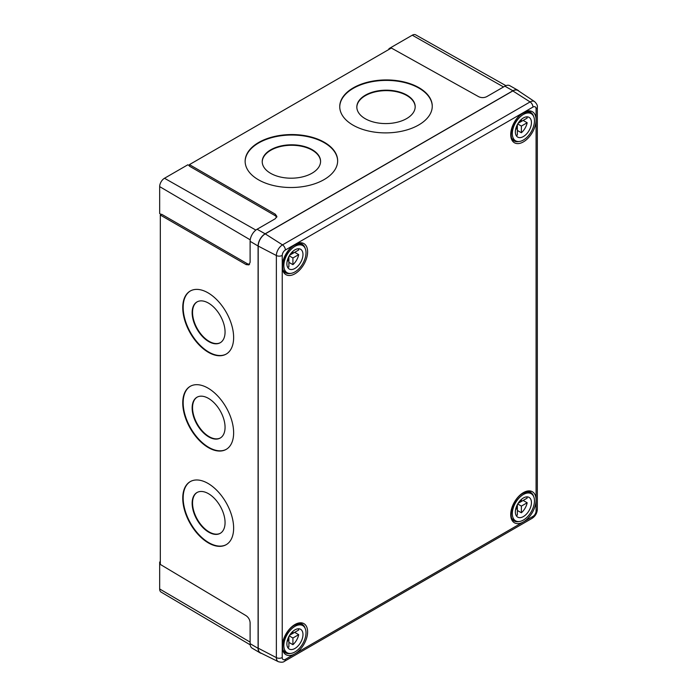 <?xml version="1.0" encoding="UTF-8"?>
<svg xmlns="http://www.w3.org/2000/svg" width="697" height="697" viewBox="0 0 697 697"><rect width="100%" height="100%" fill="white"/><g stroke="black" fill="none" stroke-linecap="round" stroke-linejoin="round"><path stroke-width="1.05" d="M220.391 342.645A23.489 13.443 60.4 0 1 202.548 335.945A23.489 13.443 60.4 0 1 192.546 312.439A23.489 13.443 60.4 0 1 197.216 301.801M192.145 312.665A23.489 13.443 60.4 0 1 197.016 301.914A23.489 13.443 60.4 0 1 214.937 308.362A23.489 13.443 60.4 0 1 225.061 332.007A23.489 13.443 60.4 0 1 220.191 342.767A23.489 13.443 60.4 0 1 202.269 336.32A23.489 13.443 60.4 0 1 192.145 312.665M220.391 437.943A23.489 13.443 60.4 0 1 202.548 431.243A23.489 13.443 60.4 0 1 192.546 407.736A23.489 13.443 60.4 0 1 197.216 397.098M192.145 407.963A23.489 13.443 60.4 0 1 197.016 397.212A23.489 13.443 60.4 0 1 214.937 403.659A23.489 13.443 60.4 0 1 225.061 427.305A23.489 13.443 60.4 0 1 220.191 438.065A23.489 13.443 60.4 0 1 202.269 431.617A23.489 13.443 60.4 0 1 192.145 407.963M220.391 533.24A23.489 13.443 60.4 0 1 202.548 526.54A23.489 13.443 60.4 0 1 192.546 503.034A23.489 13.443 60.4 0 1 197.216 492.396M192.145 503.26A23.489 13.443 60.4 0 1 197.016 492.509A23.489 13.443 60.4 0 1 214.937 498.956A23.489 13.443 60.4 0 1 225.061 522.602A23.489 13.443 60.4 0 1 220.191 533.362A23.489 13.443 60.4 0 1 202.269 526.915A23.489 13.443 60.4 0 1 192.145 503.26M182.753 402.918A36.296 20.771 60.4 0 1 190.29 386.295A36.296 20.771 60.4 0 1 217.987 396.262A36.296 20.771 60.4 0 1 233.634 432.811A36.296 20.771 60.4 0 1 226.107 449.434A36.296 20.771 60.4 0 1 198.41 439.476A36.296 20.771 60.4 0 1 182.753 402.918M226.307 449.321A36.296 20.771 60.4 0 1 198.689 439.101A36.296 20.771 60.4 0 1 183.163 402.692A36.296 20.771 60.4 0 1 190.49 386.182M182.753 307.621A36.296 20.771 60.4 0 1 190.29 290.998A36.296 20.771 60.4 0 1 217.987 300.965A36.296 20.771 60.4 0 1 233.634 337.514A36.296 20.771 60.4 0 1 226.107 354.137A36.296 20.771 60.4 0 1 198.41 344.179A36.296 20.771 60.4 0 1 182.753 307.621M226.307 354.024A36.296 20.771 60.4 0 1 198.689 343.804A36.296 20.771 60.4 0 1 183.163 307.394A36.296 20.771 60.4 0 1 190.49 290.884M182.753 498.216A36.296 20.771 60.4 0 1 190.29 481.592A36.296 20.771 60.4 0 1 217.987 491.559A36.296 20.771 60.4 0 1 233.634 528.108A36.296 20.771 60.4 0 1 226.107 544.732A36.296 20.771 60.4 0 1 198.41 534.773A36.296 20.771 60.4 0 1 182.753 498.216M226.307 544.618A36.296 20.771 60.4 0 1 198.689 534.399A36.296 20.771 60.4 0 1 183.163 497.989A36.296 20.771 60.4 0 1 190.49 481.479M320.576 161.512A29.178 16.702 -0.4 0 0 302.324 146.431A29.178 16.702 -0.4 0 0 270.767 150.264A29.178 16.702 -0.4 0 0 262.229 161.957M270.767 149.794A29.178 16.702 -0.4 0 0 262.22 161.721A29.178 16.702 -0.4 0 0 280.29 176.994A29.178 16.702 -0.4 0 0 312.029 173.204A29.178 16.702 -0.4 0 0 320.576 161.277A29.178 16.702 -0.4 0 0 302.507 146.004A29.178 16.702 -0.4 0 0 270.767 149.794M415.185 106.894A29.178 16.702 -0.4 0 0 396.924 91.804A29.178 16.702 -0.4 0 0 365.376 95.646A29.178 16.702 -0.4 0 0 356.829 107.329M365.376 95.175A29.178 16.702 -0.4 0 0 356.829 107.103A29.178 16.702 -0.4 0 0 374.899 122.376A29.178 16.702 -0.4 0 0 406.639 118.586A29.178 16.702 -0.4 0 0 415.185 106.658A29.178 16.702 -0.4 0 0 397.116 91.385A29.178 16.702 -0.4 0 0 365.376 95.175M337.653 160.92A46.255 26.477 -0.4 0 0 308.823 136.891A46.255 26.477 -0.4 0 0 258.692 142.946A46.255 26.477 -0.4 0 0 245.144 161.617M258.683 142.476A46.255 26.477 -0.4 0 0 245.135 161.382A46.255 26.477 -0.4 0 0 273.782 185.602A46.255 26.477 -0.4 0 0 324.105 179.591A46.255 26.477 -0.4 0 0 337.653 160.685A46.255 26.477 -0.4 0 0 309.006 136.464A46.255 26.477 -0.4 0 0 258.683 142.476M432.262 106.301A46.255 26.477 -0.4 0 0 403.424 82.263A46.255 26.477 -0.4 0 0 353.301 88.327A46.255 26.477 -0.4 0 0 339.744 106.998M353.292 87.857A46.255 26.477 -0.4 0 0 339.744 106.763A46.255 26.477 -0.4 0 0 368.391 130.984A46.255 26.477 -0.4 0 0 418.714 124.963A46.255 26.477 -0.4 0 0 432.262 106.066A46.255 26.477 -0.4 0 0 403.615 81.845A46.255 26.477 -0.4 0 0 353.292 87.857M250.188 644.821L161.059 592.075A6.831 3.938 -60 0 1 159.665 588.965L159.665 562.043L160.319 561.66M159.665 562.043L160.319 562.418M388.97 49.417L388.97 48.659L412.284 35.198A6.831 3.938 -60 0 1 415.673 34.85L505.917 85.67M388.97 48.659L389.623 49.043M161.268 214.502L159.665 213.552L159.665 186.622A6.831 3.938 -60 0 1 164.492 178.258L187.815 164.797L189.436 165.703M276.744 217.22L275.271 215.721L275.271 214.171L276.909 216.445L275.237 218.762L257.088 229.243A9.863 5.698 -60 0 0 250.11 241.319L250.11 262.281L248.942 264.877L246.154 264.607L160.319 215.051L161.66 214.275L247.496 263.832L249.535 264.355M518.951 91.176A9.967 5.75 120 0 0 517.88 90.235L509.777 85.67A9.863 5.698 120 0 0 504.881 86.184L486.724 96.656C484.067 97.911 481.392 97.928 478.708 96.717L391.365 48.032L189.436 164.614L275.271 214.171M160.319 215.051L160.319 564.431L246.154 615.73C248.541 617.446 249.866 619.772 250.11 622.709L250.11 643.662L258.09 648.349A9.967 5.75 120 0 0 260.129 652.897A9.967 5.75 120 0 0 261.471 653.35M189.436 164.614L189.436 166.165L275.271 215.721M260.129 652.897L252.122 648.158A9.863 5.698 -60 0 1 250.11 643.662M517.88 90.235A9.967 5.75 120 0 0 512.931 90.749L265.139 233.809A9.967 5.75 120 0 0 258.09 246.015L258.09 648.349M258.195 648.175A9.967 5.75 120 0 0 260.443 652.836L278.33 661.688A8.686 5.01 -60 0 1 276.369 657.628A4.269 2.466 0 0 0 282.241 657.541A4.417 2.553 120 0 0 285.369 659.345L532.961 516.399A4.417 2.553 120 0 0 536.08 510.988A4.269 2.466 0 0 0 537.335 509.237L537.335 107.129C537.692 105.622 536.777 103.783 534.599 101.605L517.993 90.54A9.967 5.75 120 0 0 512.826 90.924L265.243 233.87A9.967 5.75 120 0 0 258.195 246.067L258.195 648.175L276.369 657.628L276.369 255.52A8.686 5.01 -60 0 1 282.512 244.882L530.095 101.936A8.686 5.01 -60 0 1 534.599 101.605M515.606 129.415L517.357 128.405L517.357 124.58M518.071 123.343L523.142 120.415L527.167 122.742L521.382 126.079L521.382 132.752A11.387 6.578 120 0 0 527.167 122.742M517.705 123.953L521.382 126.079M517.357 130.435L521.382 132.752M526.714 116.852A11.387 6.578 120 0 1 527.167 118.089L521.382 121.426L521.382 119.396M520.084 120.677L521.382 121.426M516.059 127.647L517.357 128.405L517.357 135.079A11.387 6.578 120 0 1 516.059 135.305M523.395 117.941A11.387 6.578 120 0 0 515.963 127.978A11.387 6.578 120 0 0 517.705 137.1A11.387 6.578 120 0 0 523.395 136.534A11.387 6.578 120 0 0 530.835 126.505A11.387 6.578 120 0 0 529.093 117.375A11.387 6.578 120 0 0 523.395 117.941M523.395 114.456A15.656 9.044 120 0 0 513.166 128.257A15.656 9.044 120 0 0 515.571 140.803A15.656 9.044 120 0 0 523.395 140.027A15.656 9.044 120 0 0 533.623 126.227A15.656 9.044 120 0 0 531.227 113.681A15.656 9.044 120 0 0 523.395 114.456M515.606 509.446L517.357 508.427L517.357 504.602M518.071 503.373L523.142 500.446L527.167 502.764L521.382 506.109L521.382 512.783A11.387 6.578 120 0 0 527.167 502.764M517.705 503.983L521.382 506.109M517.357 510.457L521.382 512.783M526.714 496.883A11.387 6.578 120 0 1 527.167 498.12L521.382 501.457L521.382 499.427M520.084 500.707L521.382 501.457M516.059 507.677L517.357 508.427L517.357 515.109A11.387 6.578 120 0 1 516.059 515.327M523.395 497.972A11.387 6.578 120 0 0 515.963 508.008A11.387 6.578 120 0 0 517.705 517.13A11.387 6.578 120 0 0 523.395 516.564A11.387 6.578 120 0 0 530.835 506.527A11.387 6.578 120 0 0 529.093 497.405A11.387 6.578 120 0 0 523.395 497.972M523.395 494.487A15.656 9.044 120 0 0 513.166 508.279A15.656 9.044 120 0 0 515.571 520.825A15.656 9.044 120 0 0 523.395 520.049A15.656 9.044 120 0 0 533.623 506.257A15.656 9.044 120 0 0 531.227 493.711A15.656 9.044 120 0 0 523.395 494.487M287.138 261.323L288.889 260.303L288.889 256.479M289.603 255.241L294.674 252.314L298.699 254.64L292.914 257.977L292.914 264.66A11.387 6.578 120 0 0 298.699 254.64M289.238 255.86L292.914 257.977M288.889 262.333L292.914 264.66M298.246 248.759A11.387 6.578 120 0 1 298.699 249.996L292.914 253.333L292.914 251.303M291.616 252.584L292.914 253.333M287.591 259.554L288.889 260.303L288.889 266.986A11.387 6.578 120 0 1 287.591 267.204M294.927 249.848A11.387 6.578 120 0 0 287.495 259.876A11.387 6.578 120 0 0 289.238 269.007A11.387 6.578 120 0 0 294.927 268.441A11.387 6.578 120 0 0 302.367 258.404A11.387 6.578 120 0 0 300.625 249.282A11.387 6.578 120 0 0 294.927 249.848M294.927 246.363A15.656 9.044 120 0 0 284.698 260.155A15.656 9.044 120 0 0 287.103 272.701A15.656 9.044 120 0 0 294.927 271.926A15.656 9.044 120 0 0 305.155 258.134A15.656 9.044 120 0 0 302.759 245.588A15.656 9.044 120 0 0 294.927 246.363M287.138 641.345L288.889 640.334L288.889 636.509M289.603 635.272L294.674 632.345L298.699 634.671L292.914 638.008L292.914 644.69A11.387 6.578 120 0 0 298.699 634.671M289.238 635.882L292.914 638.008M288.889 642.364L292.914 644.69M298.246 628.781A11.387 6.578 120 0 1 298.699 630.018L292.914 633.364L292.914 631.334M291.616 632.615L292.914 633.364M287.591 639.585L288.889 640.334L288.889 647.008A11.387 6.578 120 0 1 287.591 647.234M294.927 629.879A11.387 6.578 120 0 0 287.495 639.907A11.387 6.578 120 0 0 289.238 649.029A11.387 6.578 120 0 0 294.927 648.471A11.387 6.578 120 0 0 302.367 638.435A11.387 6.578 120 0 0 300.625 629.313A11.387 6.578 120 0 0 294.927 629.879M294.927 626.385A15.656 9.044 120 0 0 284.698 640.186A15.656 9.044 120 0 0 287.103 652.732A15.656 9.044 120 0 0 294.927 651.956A15.656 9.044 120 0 0 305.155 638.156A15.656 9.044 120 0 0 302.759 625.61A15.656 9.044 120 0 0 294.927 626.385M246.154 264.607L247.496 263.832M164.492 178.258L255.851 230.08M159.665 186.622L250.223 239.829M412.284 35.198L503.53 86.959M159.665 588.965L250.11 642.103M257.088 229.243L265.139 233.809M504.881 86.184L512.931 90.749M250.11 241.319L258.09 246.015M294.927 244.499A17.93 10.35 -60 0 1 307.612 251.826A17.93 10.35 -60 0 1 294.927 273.79A17.93 10.35 -60 0 1 282.25 266.463A17.93 10.35 -60 0 1 294.927 244.499M305.112 248.237A16.51 9.531 120 0 0 302.176 244.264C301.801 243.105 299.283 243.401 294.639 245.152C284.271 250.258 278.974 270.628 285.665 272.858A16.51 9.531 120 0 0 290.571 273.416M523.395 112.6A17.93 10.35 -60 0 1 536.08 119.919A17.93 10.35 -60 0 1 523.395 141.883A17.93 10.35 -60 0 1 510.718 134.565A17.93 10.35 -60 0 1 523.395 112.6M533.571 116.329A16.51 9.531 120 0 0 530.644 112.356C530.26 111.198 527.751 111.494 523.098 113.245C512.739 118.359 507.442 138.729 514.133 140.96A16.51 9.531 120 0 0 519.038 141.508M523.395 492.622A17.93 10.35 -60 0 1 536.08 499.949A17.93 10.35 -60 0 1 523.395 521.914A17.93 10.35 -60 0 1 510.718 514.586A17.93 10.35 -60 0 1 523.395 492.622M533.571 496.36A16.51 9.531 120 0 0 530.644 492.387C530.26 491.228 527.751 491.524 523.098 493.276C512.739 498.381 507.442 518.751 514.133 520.99A16.51 9.531 120 0 0 519.038 521.539M294.927 624.529A17.93 10.35 -60 0 1 307.612 631.848A17.93 10.35 -60 0 1 294.927 653.812A17.93 10.35 -60 0 1 282.25 646.494A17.93 10.35 -60 0 1 294.927 624.529M305.112 628.267A16.51 9.531 120 0 0 302.176 624.294C301.801 623.135 299.283 623.432 294.639 625.183C284.271 630.288 278.974 650.658 285.665 652.889A16.51 9.531 120 0 0 290.571 653.438M536.08 510.988L536.08 108.871A4.417 2.553 120 0 0 532.961 107.068L285.369 250.014A4.269 2.466 -120 0 0 282.512 244.882L265.243 233.87M258.195 246.067L276.369 255.52A4.269 2.466 0 0 0 282.241 255.424L282.241 657.541M285.369 250.014A4.417 2.553 120 0 0 282.241 255.424M532.961 107.068A4.269 2.466 -120 0 0 530.095 101.936L512.826 90.924M278.33 661.688C281.3 662.49 283.357 662.359 284.489 661.296A4.269 2.466 -120 0 0 285.369 659.345M536.08 108.871A4.269 2.466 0 0 0 537.335 107.129M284.489 661.296L532.072 518.35A4.269 2.466 -120 0 0 532.961 516.399M532.072 518.35C535.348 516.198 537.108 513.158 537.335 509.237M527.821 111.712L531.227 113.681M512.164 138.834L515.571 140.803M527.821 491.742L531.227 493.711M512.164 518.864L515.571 520.825M299.353 243.619L302.759 245.588M283.696 270.741L287.103 272.701M299.353 623.649L302.759 625.61M283.696 650.763L287.103 652.732"/></g></svg>
